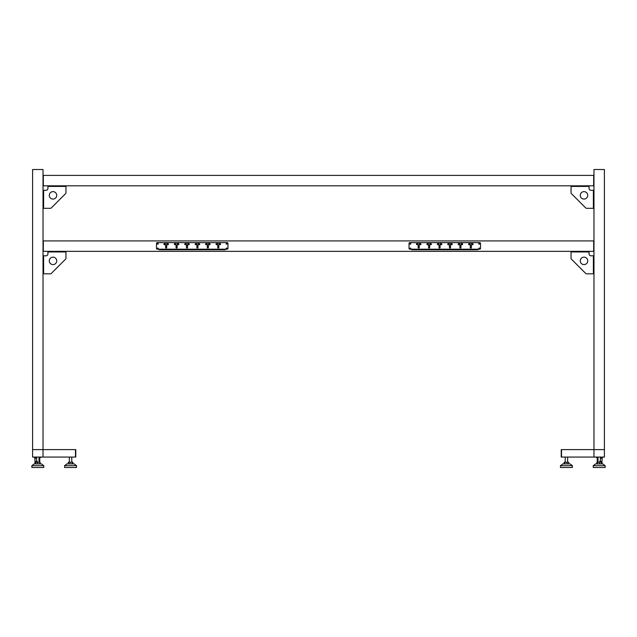<?xml version="1.0" encoding="UTF-8"?>
<svg xmlns="http://www.w3.org/2000/svg" width="637" height="637" viewBox="0 0 637 637"><rect width="100%" height="100%" fill="white"/><g stroke="black" fill="none" stroke-linecap="round" stroke-linejoin="round"><path stroke-width="0.96" d="M43.021 457.063L43.021 449.611L32.598 449.611L32.598 457.063L75.477 457.063L75.477 449.611L75.779 457.063L75.779 449.611L43.021 449.611L43.021 169.514L32.598 169.514L32.598 449.611M68.27 463.911L68.27 462.271L72.865 462.271L72.865 463.911M69.959 463.911L69.959 462.271M72.26 463.911L72.26 462.271M76.52 465.695L74.218 463.911L66.917 463.911L64.608 465.695L64.608 467.486L76.52 467.486L76.52 465.695L64.608 465.695M35.6 463.911L35.6 462.271L40.171 462.271L40.171 463.911M35.425 461.865L35.6 463.76M39.693 463.911L39.693 462.271L39 461.586M40.012 463.911L40.012 462.271M37.487 463.911L37.487 462.271M43.762 465.695L41.453 463.911L34.159 463.911L31.85 465.695L31.85 467.486L43.762 467.486L43.762 465.695L31.85 465.695L31.85 467.486M34.533 457.063L34.533 457.509L33.785 457.063M40.784 457.063L40.784 457.509L40.043 457.063M34.533 457.509L36.612 457.509M39 457.509L40.043 457.509M35.425 463.258L35.051 462.534M35.361 461.921L35.361 463.139C34.756 462.159 35.393 461.554 37.288 461.331M39 461.761L39.462 462.271M35.202 463.911L34.828 458.25L36.612 458.25M35.202 463.258L35.17 463.203C34.502 462.12 35.21 461.459 37.288 461.212M39.144 461.865L39.144 462.271M35.425 463.019L35.425 463.76M35.648 461.714L35.648 462.271M39 458.25L39.741 458.25L39.741 462.271L39.741 458.25M36.612 458.178L35.346 458.178L36.612 457.955M43.611 256.854L43.611 255.811M43.021 255.811L43.619 255.811L43.619 273.83L50.482 273.83A1.043 1.043 0 0 0 51.215 273.52L65.643 259.092A1.043 1.043 0 0 0 65.953 258.359L65.953 251.941L64.91 251.941L64.91 251.344M65.953 251.344L65.953 258.359M48.977 251.344L48.977 251.941L47.934 251.941L47.934 251.344M48.977 251.941L64.91 251.941M65.953 251.941L47.934 251.941L47.934 253.876A1.935 1.935 0 0 1 45.999 255.811L43.619 255.811M43.619 273.83L43.021 273.83M56.717 260.875A3.726 3.726 0 0 1 52.998 264.594A3.726 3.726 0 0 1 49.272 260.875A3.726 3.726 0 0 1 52.998 257.149A3.726 3.726 0 0 1 56.717 260.875M47.934 253.876A1.935 1.935 0 0 1 45.999 255.811M51.215 273.52L65.643 259.092M43.021 251.344L593.684 251.344L593.684 240.921L43.316 240.921L43.316 251.344L43.021 240.921M43.021 175.398L43.316 185.821L43.316 175.398L593.979 175.398L593.979 185.821L593.684 175.398L593.684 185.821L43.021 185.821M43.611 207.264L43.611 208.307M48.977 185.821L48.977 186.418L47.934 186.418L47.934 188.353A1.935 1.935 0 0 1 45.999 190.288L43.619 190.288L43.619 208.307L43.021 208.307M43.619 208.307L50.482 208.307A1.043 1.043 0 0 0 51.215 208.004L65.643 193.576A1.043 1.043 0 0 0 65.953 192.836L65.953 186.418L64.91 186.418L64.91 185.821M43.611 191.331L43.611 190.288M65.953 185.821L65.953 186.418L65.953 185.821M65.953 192.836L65.953 186.418L47.934 186.418L47.934 185.821M48.977 186.418L64.91 186.418M43.021 190.288L43.619 190.288M47.934 188.353A1.935 1.935 0 0 1 45.999 190.288M56.717 195.352A3.726 3.726 0 0 1 52.998 199.078A3.726 3.726 0 0 1 49.272 195.352A3.726 3.726 0 0 1 52.998 191.626A3.726 3.726 0 0 1 56.717 195.352M51.215 208.004L65.643 193.576M165.047 243.708L164.004 243.748L164.004 244.64L165.493 244.863L165.493 243.525L165.047 243.708M186.816 246.352A0.629 0.629 0 0 0 186.569 247.395L186.569 247.992L187.461 247.992L187.461 247.395A0.629 0.629 0 0 0 187.214 246.352A0.486 0.486 0 0 0 187.015 245.42A0.486 0.486 0 0 0 186.816 246.352M188.13 244.863L189.173 244.64L189.173 243.748L187.684 243.525L187.684 244.863L188.13 244.863M185.893 243.708L184.857 243.748L184.857 244.64L186.346 244.863L186.346 243.525L185.893 243.708M176.393 246.352A0.629 0.629 0 0 0 176.146 247.395L176.146 247.992L177.038 247.992L177.038 247.395A0.629 0.629 0 0 0 176.791 246.352A0.486 0.486 0 0 0 176.592 245.42A0.486 0.486 0 0 0 176.393 246.352M177.707 244.863L178.75 244.64L178.75 243.748L177.261 243.525L177.261 244.863L177.707 244.863M175.47 243.708L174.427 243.748L174.427 244.64L175.923 244.863L175.923 243.525L175.47 243.708M165.97 246.352A0.629 0.629 0 0 0 165.716 247.395L165.716 247.992L166.615 247.992L166.615 247.395A0.629 0.629 0 0 0 166.361 246.352A0.486 0.486 0 0 0 166.169 245.42A0.486 0.486 0 0 0 165.97 246.352M167.284 244.863L168.327 244.64L168.327 243.748L166.838 243.525L166.838 244.863L167.284 244.863M206.746 243.708L205.703 243.748L205.703 244.64L207.192 244.863L207.192 243.525L206.746 243.708M197.239 246.352A0.629 0.629 0 0 0 196.992 247.395L196.992 247.992L197.884 247.992L197.884 247.395A0.629 0.629 0 0 0 197.637 246.352A0.486 0.486 0 0 0 197.438 245.42A0.486 0.486 0 0 0 197.239 246.352M198.553 244.863L199.596 244.64L199.596 243.748L198.107 243.525L198.107 244.863L198.553 244.863M196.323 243.708L195.28 243.748L195.28 244.64L196.769 244.863L196.769 243.525L196.323 243.708M208.976 244.863L210.019 244.64L210.019 243.748L208.53 243.525L208.53 244.863L208.976 244.863M207.662 246.352A0.629 0.629 0 0 0 207.415 247.395L207.415 247.992L208.307 247.992L208.307 247.395A0.629 0.629 0 0 0 208.06 246.352A0.486 0.486 0 0 0 207.861 245.42A0.486 0.486 0 0 0 207.662 246.352M216.126 243.748L216.126 244.64L217.615 244.863L217.615 243.525L216.126 243.748M219.399 244.68L220.442 244.64L220.442 243.748L218.953 243.525L218.953 244.863L219.399 244.68M218.085 246.352A0.629 0.629 0 0 0 217.838 247.395L217.838 247.992L218.73 247.992L218.73 247.395A0.629 0.629 0 0 0 218.483 246.352A0.486 0.486 0 0 0 218.284 245.42A0.486 0.486 0 0 0 218.085 246.352M227.218 249.186A0.748 0.748 0 0 0 227.966 248.438L227.966 243.374A0.748 0.748 0 0 0 227.218 242.633L157.228 242.633A0.748 0.748 0 0 0 156.487 243.374L156.487 248.438A0.748 0.748 0 0 0 157.228 249.186L227.218 249.186M226.621 243.302A0.446 0.446 0 0 0 226.175 243.748A0.446 0.446 0 0 0 226.621 244.194A0.446 0.446 0 0 0 227.067 243.748A0.446 0.446 0 0 0 226.621 243.302M226.621 248.064A0.446 0.446 0 0 0 226.175 248.51A0.446 0.446 0 0 0 226.621 248.956A0.446 0.446 0 0 0 227.067 248.51A0.446 0.446 0 0 0 226.621 248.064M157.825 248.064A0.446 0.446 0 0 0 157.379 248.51A0.446 0.446 0 0 0 157.825 248.956A0.446 0.446 0 0 0 158.271 248.51A0.446 0.446 0 0 0 157.825 248.064M157.825 243.302A0.446 0.446 0 0 0 157.379 243.748A0.446 0.446 0 0 0 157.825 244.194A0.446 0.446 0 0 0 158.271 243.748A0.446 0.446 0 0 0 157.825 243.302M593.979 457.063L593.979 449.611L604.402 449.611L604.402 457.063L561.523 457.063L561.523 449.611L561.221 457.063L561.221 449.611L593.979 449.611L593.979 185.821M596.216 457.509L596.957 457.063M601.798 463.911L602.172 458.25L600.388 458.25M601.057 457.509L601.424 457.955L600.388 457.955M602.467 457.063L602.467 457.509L603.215 457.063M602.467 457.509L600.388 457.509M597.777 458.25L598 457.509L596.957 457.509M601.575 461.865L601.575 463.258L601.949 462.534M601.575 463.258L601.4 463.76M601.798 463.258L601.83 463.203C602.498 462.12 601.79 461.459 599.712 461.212M598 461.586L596.829 462.271L596.829 463.911M598 457.063L598 462.271L598 461.761L597.538 462.271M601.639 461.921L601.639 463.139C602.244 462.159 601.607 461.554 599.712 461.331M597.856 461.865L597.856 462.271M601.575 463.019L601.575 463.76M601.352 461.714L601.352 462.271M598 458.25L597.259 458.25L597.259 462.271M601.4 463.911L601.4 462.271L597.307 462.271L597.307 463.911M596.988 463.911L596.988 462.271M599.513 463.911L599.513 462.271M595.547 463.911L593.238 465.695L595.547 463.911L602.841 463.911L605.15 465.695L605.15 467.486L593.238 467.486L593.238 465.695L605.15 465.695L602.841 463.911M588.023 251.344L588.023 251.941L589.066 251.941L589.066 253.876A1.935 1.935 0 0 0 591.001 255.811L593.381 255.811L593.381 273.83L593.979 273.83M593.381 273.83L586.518 273.83A1.043 1.043 0 0 1 585.785 273.52L571.357 259.092A1.043 1.043 0 0 1 571.047 258.359L571.047 251.941L572.09 251.941L572.09 251.344M471.953 243.708L472.996 243.748L472.996 244.64L471.507 244.863L471.507 243.525L471.953 243.708M450.184 246.352A0.629 0.629 0 0 1 450.431 247.395L450.431 247.992L449.539 247.992L449.539 247.395A0.629 0.629 0 0 1 449.786 246.352A0.486 0.486 0 0 1 449.985 245.42A0.486 0.486 0 0 1 450.184 246.352M448.87 244.863L447.827 244.64L447.827 243.748L449.316 243.525L449.316 244.863L448.87 244.863M451.107 243.708L452.143 243.748L452.143 244.64L450.654 244.863L450.654 243.525L451.107 243.708M460.607 246.352A0.629 0.629 0 0 1 460.854 247.395L460.854 247.992L459.962 247.992L459.962 247.395A0.629 0.629 0 0 1 460.209 246.352A0.486 0.486 0 0 1 460.408 245.42A0.486 0.486 0 0 1 460.607 246.352M459.293 244.863L458.25 244.64L458.25 243.748L459.739 243.525L459.739 244.863L459.293 244.863M461.53 243.708L462.573 243.748L462.573 244.64L461.077 244.863L461.077 243.525L461.53 243.708M471.03 246.352A0.629 0.629 0 0 1 471.284 247.395L471.284 247.992L470.385 247.992L470.385 247.395A0.629 0.629 0 0 1 470.639 246.352A0.486 0.486 0 0 1 470.831 245.42A0.486 0.486 0 0 1 471.03 246.352M469.716 244.863L468.673 244.64L468.673 243.748L470.162 243.525L470.162 244.863L469.716 244.863M430.254 243.708L431.297 243.748L431.297 244.64L429.808 244.863L429.808 243.525L430.254 243.708M439.761 246.352A0.629 0.629 0 0 1 440.008 247.395L440.008 247.992L439.116 247.992L439.116 247.395A0.629 0.629 0 0 1 439.363 246.352A0.486 0.486 0 0 1 439.562 245.42A0.486 0.486 0 0 1 439.761 246.352M438.447 244.863L437.404 244.64L437.404 243.748L438.893 243.525L438.893 244.863L438.447 244.863M440.677 243.708L441.72 243.748L441.72 244.64L440.231 244.863L440.231 243.525L440.677 243.708M428.024 244.863L426.981 244.64L426.981 243.748L428.47 243.525L428.47 244.863L428.024 244.863M429.338 246.352A0.629 0.629 0 0 1 429.585 247.395L429.585 247.992L428.693 247.992L428.693 247.395A0.629 0.629 0 0 1 428.94 246.352A0.486 0.486 0 0 1 429.139 245.42A0.486 0.486 0 0 1 429.338 246.352M420.874 243.748L420.874 244.64L419.385 244.863L419.385 243.525L420.874 243.748M417.601 244.68L416.558 244.64L416.558 243.748L418.047 243.525L418.047 244.863L417.601 244.68M418.915 246.352A0.629 0.629 0 0 1 419.162 247.395L419.162 247.992L418.27 247.992L418.27 247.395A0.629 0.629 0 0 1 418.517 246.352A0.486 0.486 0 0 1 418.716 245.42A0.486 0.486 0 0 1 418.915 246.352M409.782 249.186A0.748 0.748 0 0 1 409.034 248.438L409.034 243.374A0.748 0.748 0 0 1 409.782 242.633L479.772 242.633A0.748 0.748 0 0 1 480.513 243.374L480.513 248.438A0.748 0.748 0 0 1 479.772 249.186L409.782 249.186M410.379 243.302A0.446 0.446 0 0 1 410.825 243.748A0.446 0.446 0 0 1 410.379 244.194A0.446 0.446 0 0 1 409.933 243.748A0.446 0.446 0 0 1 410.379 243.302M410.379 248.064A0.446 0.446 0 0 1 410.825 248.51A0.446 0.446 0 0 1 410.379 248.956A0.446 0.446 0 0 1 409.933 248.51A0.446 0.446 0 0 1 410.379 248.064M479.175 248.064A0.446 0.446 0 0 1 479.621 248.51A0.446 0.446 0 0 1 479.175 248.956A0.446 0.446 0 0 1 478.729 248.51A0.446 0.446 0 0 1 479.175 248.064M479.175 243.302A0.446 0.446 0 0 1 479.621 243.748A0.446 0.446 0 0 1 479.175 244.194A0.446 0.446 0 0 1 478.729 243.748A0.446 0.446 0 0 1 479.175 243.302M593.979 240.921L593.979 251.344M568.73 463.911L568.73 462.271L564.135 462.271L564.135 463.911M567.041 463.911L567.041 462.271M564.74 463.911L564.74 462.271M560.48 465.695L562.782 463.911L570.083 463.911L572.392 465.695L572.392 467.486L560.48 467.486L560.48 465.695L572.392 465.695M593.389 256.854L593.389 255.811M571.047 251.344L571.047 258.359M589.066 251.941L589.066 251.344L589.066 251.941L571.047 251.941M588.023 251.941L572.09 251.941M593.979 255.811L593.381 255.811M589.066 253.876A1.935 1.935 0 0 0 591.001 255.811M580.283 260.875A3.726 3.726 0 0 0 584.002 264.594A3.726 3.726 0 0 0 587.728 260.875A3.726 3.726 0 0 0 584.002 257.149A3.726 3.726 0 0 0 580.283 260.875M585.785 273.52L571.357 259.092M225.283 242.633L159.17 242.633M159.17 249.186L159.17 249.776L225.283 249.776L225.283 249.186M157.825 244.138L157.825 243.358L157.825 244.138M226.621 244.138L226.621 243.358L226.621 244.138M226.621 248.9L226.621 248.127L226.621 248.9M157.825 248.9L157.825 248.127L157.825 248.9M477.83 249.186L477.83 249.776L411.717 249.776L411.717 249.186M411.717 242.633L477.83 242.633M479.175 244.138L479.175 243.358L479.175 244.138M410.379 244.138L410.379 243.358L410.379 244.138M410.379 248.9L410.379 248.127L410.379 248.9M479.175 248.9L479.175 248.127L479.175 248.9M593.979 175.398L593.979 169.514L604.402 169.514L604.402 449.611M593.389 207.264L593.389 208.307M588.023 185.821L588.023 186.418L589.066 186.418L589.066 188.353A1.935 1.935 0 0 0 591.001 190.288L593.381 190.288L593.381 208.307L593.979 208.307M593.381 208.307L586.518 208.307A1.043 1.043 0 0 1 585.785 208.004L571.357 193.576A1.043 1.043 0 0 1 571.047 192.836L571.047 186.418L572.09 186.418L572.09 185.821M593.389 191.331L593.389 190.288M571.047 185.821L571.047 192.836M589.066 186.418L589.066 185.821L589.066 186.418L571.047 186.418M588.023 186.418L572.09 186.418M593.979 190.288L593.381 190.288M589.066 188.353A1.935 1.935 0 0 0 591.001 190.288M580.283 195.352A3.726 3.726 0 0 0 584.002 199.078A3.726 3.726 0 0 0 587.728 195.352A3.726 3.726 0 0 0 584.002 191.626A3.726 3.726 0 0 0 580.283 195.352M585.785 208.004L571.357 193.576M36.094 461.514L36.094 462.271M600.906 461.514L600.906 462.271M600.388 458.178L601.654 458.25M71.758 457.063L71.758 462.271M69.377 457.063L69.377 462.271M36.612 457.063L36.612 462.271M39 457.063L39 462.271M35.943 457.509L35.943 457.955M565.242 457.063L565.242 462.271M567.623 457.063L567.623 462.271M600.388 457.063L600.388 462.271"/></g></svg>
